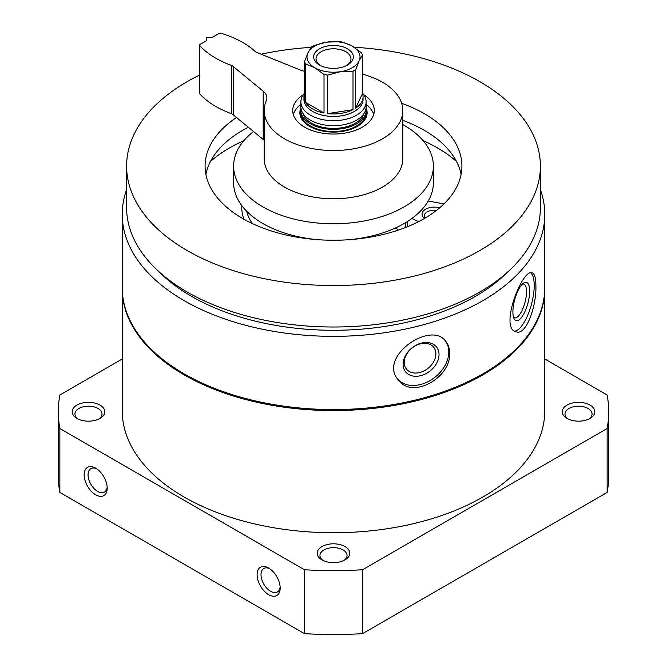 <?xml version="1.0" encoding="UTF-8"?>
<svg xmlns="http://www.w3.org/2000/svg" width="667" height="667" viewBox="0 0 667 667"><rect width="100%" height="100%" fill="white"/><g stroke="black" fill="none" stroke-linecap="round" stroke-linejoin="round"><path stroke-width="1" d="M540.395 189.653A211.272 121.978 180 0 1 544.772 214.365L544.772 287.602A211.272 121.978 180 0 1 414.349 400.292A211.272 121.978 180 0 1 184.109 373.853A211.272 121.978 180 0 1 122.228 287.602L122.228 214.365A211.272 121.978 180 0 1 126.605 189.653M544.772 214.365A211.272 121.978 180 0 1 414.349 327.063A211.272 121.978 180 0 1 184.109 300.617A211.272 121.978 180 0 1 122.228 214.365M535.884 285.993C535.893 278.089 534.659 273.695 532.166 272.803C522.286 268.176 498.791 329.139 516.275 331.849C526.305 335.801 536.677 305.453 535.884 285.993M449.558 352.91C449.541 348.332 448.316 344.514 445.881 341.471C430.94 319.902 377.564 357.22 398.316 379.89C412.223 399.867 451.509 377.439 449.558 352.91M544.772 358.988L607.137 394.989A275.179 158.871 180 0 1 608.679 411.756A275.179 158.871 180 0 1 607.137 428.522L607.137 492.429L362.54 633.65A275.179 158.871 180 0 1 304.46 633.65L59.863 492.429A275.179 158.871 180 0 1 58.321 475.663L58.321 411.756A275.179 158.871 180 0 1 59.863 394.989L122.228 358.988M608.679 411.756L608.679 475.663A275.179 158.871 180 0 1 607.137 492.429M607.137 428.522L362.54 569.743L362.54 633.65M362.54 569.743A275.179 158.871 180 0 1 304.46 569.743L304.46 633.65M268.643 568.034A16.308 9.413 -120 0 0 257.112 574.687A16.308 9.413 -120 0 0 268.643 594.664A16.308 9.413 -120 0 0 280.173 588.002A16.308 9.413 -120 0 0 268.643 568.034L268.643 568.034M95.681 468.176A16.308 9.413 -120 0 0 84.15 474.829A16.308 9.413 -120 0 0 95.681 494.806A16.308 9.413 -120 0 0 107.212 488.144A16.308 9.413 -120 0 0 95.681 468.176L95.681 468.176M304.46 569.743L59.863 428.522L59.863 492.429M59.863 428.522A275.179 158.871 180 0 1 58.321 411.756M321.969 559.88L321.969 559.88A16.308 9.413 180 0 1 321.969 546.565A16.308 9.413 180 0 1 345.031 546.565A16.308 9.413 180 0 1 345.031 559.88A16.308 9.413 180 0 1 321.969 559.88M76.947 418.417A16.308 9.413 180 0 1 76.947 418.409A16.308 9.413 180 0 1 76.947 405.102A16.308 9.413 180 0 1 100.008 405.102A16.308 9.413 180 0 1 100.008 418.409A16.308 9.413 180 0 1 76.947 418.417M566.992 418.417A16.308 9.413 180 0 1 566.992 418.409A16.308 9.413 180 0 1 566.992 405.102A16.308 9.413 180 0 1 590.053 405.102A16.308 9.413 180 0 1 590.053 418.409A16.308 9.413 180 0 1 566.992 418.417M568.059 418.976A13.548 7.821 180 0 1 564.974 414.007A13.548 7.821 180 0 1 578.522 406.186A13.548 7.821 180 0 1 592.071 414.007A13.548 7.821 180 0 1 588.994 418.976M78.006 418.976A13.548 7.821 180 0 1 74.929 414.007A13.548 7.821 180 0 1 88.478 406.186A13.548 7.821 180 0 1 102.026 414.007A13.548 7.821 180 0 1 98.941 418.976M544.772 288.102A211.272 121.978 180 0 1 544.772 288.594A211.272 121.978 180 0 1 414.349 401.292A211.272 121.978 180 0 1 184.109 374.846A211.272 121.978 180 0 1 122.228 288.594A211.272 121.978 180 0 1 122.228 288.102M544.772 288.594L544.772 410.755A211.272 121.978 180 0 1 414.349 523.453A211.272 121.978 180 0 1 184.109 497.007A211.272 121.978 180 0 1 122.228 410.755L122.228 288.594M354.11 47.249A206.895 119.451 180 0 1 540.395 166.108A206.895 119.451 180 0 1 412.673 276.463A206.895 119.451 180 0 1 187.202 250.567A206.895 119.451 180 0 1 126.605 166.108A206.895 119.451 180 0 1 199.608 75.046M261.147 54.202A206.895 119.451 180 0 1 311.105 47.357M401.659 103.268A128.414 74.137 180 0 1 461.914 166.108A128.414 74.137 180 0 1 382.641 234.601A128.414 74.137 180 0 1 242.696 218.526A128.414 74.137 180 0 1 205.086 166.108A128.414 74.137 180 0 1 236.543 117.492M540.395 166.108L540.395 207.562A206.895 119.451 180 0 1 412.673 317.917A206.895 119.451 180 0 1 187.202 292.021A206.895 119.451 180 0 1 126.605 207.562L126.605 166.108M507.729 271.969A200.775 115.916 180 0 1 191.529 296.331A200.775 115.916 180 0 1 159.271 271.969M530.749 272.82A30.574 10.547 -74.9 0 1 534.209 285.543A30.574 10.547 -74.9 0 1 527.705 315.258A30.574 10.547 -74.9 0 1 514.741 331.166M529.665 291.162A19.827 6.845 -74.9 0 1 523.487 314.432A19.827 6.845 -74.9 0 1 514.065 318.693A19.827 6.845 -74.9 0 1 514.674 299.758A19.827 6.845 -74.9 0 1 523.653 283.083A19.827 6.845 -74.9 0 1 529.665 291.162M522.369 284.142A17.459 6.028 -74.9 0 1 523.678 284.1A17.459 6.028 -74.9 0 1 526.513 291.829A17.459 6.028 -74.9 0 1 522.378 309.763A17.459 6.028 -74.9 0 1 514.599 317.825A17.459 6.028 -74.9 0 1 513.49 317.125M445.381 340.879A30.574 22.628 -38.9 0 1 448.774 351.943A30.574 22.628 -38.9 0 1 428.914 381.232A30.574 22.628 -38.9 0 1 397.807 379.231M439.036 354.561A19.827 14.674 -38.9 0 1 412.081 375.838A19.827 14.674 -38.9 0 1 412.081 347.799A19.827 14.674 -38.9 0 1 439.036 354.561M435.893 353.902A17.459 12.923 -38.9 0 1 424.279 370.769A17.459 12.923 -38.9 0 1 406.478 369.134A17.459 12.923 -38.9 0 1 411.948 348.107A17.459 12.923 -38.9 0 1 433.65 347.19A17.459 12.923 -38.9 0 1 435.893 353.902M323.036 560.438A13.548 7.821 180 0 1 319.952 555.469A13.548 7.821 180 0 1 333.5 547.649A13.548 7.821 180 0 1 347.048 555.469A13.548 7.821 180 0 1 343.964 560.438M96.698 468.818A13.548 7.821 -120 0 0 90.854 468.634A13.548 7.821 -120 0 0 90.854 484.275A13.548 7.821 -120 0 0 104.402 492.096A13.548 7.821 -120 0 0 107.17 486.943M269.66 568.676A13.548 7.821 -120 0 0 263.815 568.484A13.548 7.821 -120 0 0 263.815 584.134A13.548 7.821 -120 0 0 277.364 591.954A13.548 7.821 -120 0 0 280.123 586.802M317.475 239.661A99.875 57.662 180 0 1 262.873 223.52A99.875 57.662 180 0 1 233.625 182.75L233.625 166.108A99.875 57.662 180 0 1 253.568 131.532M402.801 124.579A99.875 57.662 180 0 1 433.375 166.108L433.375 182.75A99.875 57.662 180 0 1 349.525 239.661M433.375 166.108A99.875 57.662 180 0 1 371.719 219.376A99.875 57.662 180 0 1 262.873 206.878A99.875 57.662 180 0 1 233.625 166.108M210.455 161.531A146.757 84.734 180 0 1 243.93 140.595M423.07 140.595A146.757 84.734 180 0 1 456.545 161.531M205.895 174.429A128.414 74.137 180 0 1 248.366 127.239M402.801 120.335A128.414 74.137 180 0 1 461.105 174.429M411.822 218.534L418.618 221.619M443.914 203.96L428.247 200.984M424.504 218.417A12.231 7.062 180 0 1 424.862 209.68A12.231 7.062 180 0 1 439.645 207.829M424.987 218.134A10.022 5.786 180 0 1 424.27 215.983A10.022 5.786 180 0 1 436.552 210.347M365.091 237.452L365.358 237.927M398.374 230.09L395.481 227.964M382.174 234.709A12.231 7.062 180 0 1 384.275 234.2M363.64 94.664A40.77 23.537 180 0 1 374.27 110.514A40.77 23.537 180 0 1 349.099 132.258A40.77 23.537 180 0 1 304.677 127.164A40.77 23.537 180 0 1 292.73 110.514A40.77 23.537 180 0 1 303.36 94.664M293.322 114.507A40.77 23.537 180 0 1 300.884 104.386M366.116 104.386A40.77 23.537 180 0 1 373.678 114.507M304.519 71.286A20.385 11.764 180 0 1 300.042 69.927L257.312 52.651A12.231 7.062 180 0 1 255.586 51.801A89.686 51.784 180 0 0 221.277 33.35A2.034 1.176 180 0 0 218.884 33.558L212.431 37.285L206.662 37.285L206.662 40.62L200.2 44.347A2.034 1.176 180 0 0 199.608 45.181A2.034 1.176 180 0 0 199.842 45.731A89.686 51.784 180 0 0 231.799 65.533A12.231 7.062 180 0 1 233.275 66.533L263.19 91.204A20.385 11.764 180 0 1 266.875 97.949A20.385 11.764 180 0 1 266.266 100.809A69.301 40.012 180 0 0 264.199 110.514A69.301 40.012 180 0 0 333.5 150.525A69.301 40.012 180 0 0 402.801 110.514A69.301 40.012 180 0 0 362.481 74.17M231.799 65.533L231.799 113.799A89.686 51.784 180 0 1 199.842 93.989A2.034 1.176 180 0 1 199.608 93.447L199.608 45.181M231.799 113.799A12.231 7.062 180 0 1 233.275 114.799L233.275 66.533M264.199 140.387A20.385 11.764 180 0 0 263.19 139.47L233.275 114.799M402.801 110.514L402.801 158.779A69.301 40.012 180 0 1 333.5 198.791A69.301 40.012 180 0 1 264.199 158.779L264.199 110.514M324.02 74.529L324.02 113.031L305.503 102.343L305.503 63.84L314.766 67.742L324.02 74.529A29.556 17.067 180 0 0 327.714 75.104L340.362 71.703L353.001 71.186A29.556 17.067 180 0 0 355.711 69.626L359.096 60.889L362.481 55.027A29.556 17.067 180 0 0 361.497 52.893L352.234 46.106L342.98 42.204A29.556 17.067 180 0 0 339.286 41.637L326.638 42.146L313.999 45.548A29.556 17.067 180 0 0 311.289 47.107L307.904 52.968A26.497 15.299 180 0 1 326.638 42.146A26.497 15.299 180 0 1 352.234 46.106A26.497 15.299 180 0 1 359.096 60.889A26.497 15.299 180 0 1 340.362 71.703A26.497 15.299 180 0 1 314.766 67.742A26.497 15.299 180 0 1 307.904 52.968L304.519 61.706L304.519 100.208A29.556 17.067 180 0 1 303.944 96.865A29.556 17.067 180 0 1 304.519 93.53M319.476 65.024L319.476 65.024A19.827 11.447 180 0 1 319.476 48.833A19.827 11.447 180 0 1 347.524 48.833A19.827 11.447 180 0 1 347.524 65.024A19.827 11.447 180 0 1 319.476 65.024M324.02 113.031A29.556 17.067 180 0 1 312.598 108.938A29.556 17.067 180 0 1 305.503 102.343M353.001 109.688L327.714 113.607A29.556 17.067 180 0 0 353.001 109.688L353.001 71.186M327.714 75.104L327.714 113.607M362.481 55.027L362.481 93.53L355.711 108.129A29.556 17.067 180 0 0 363.056 96.865L363.056 99.366A29.556 17.067 180 0 1 344.814 115.133A29.556 17.067 180 0 1 312.598 111.431A29.556 17.067 180 0 1 303.944 99.366L303.944 96.865M362.481 93.53A29.556 17.067 180 0 1 363.056 96.865M355.711 69.626L355.711 108.129M305.503 63.84A29.556 17.067 180 0 1 304.519 61.706M362.481 93.23A32.616 18.826 180 0 1 366.116 101.859A32.616 18.826 180 0 1 345.981 119.26A32.616 18.826 180 0 1 310.438 115.174A32.616 18.826 180 0 1 300.884 101.859A32.616 18.826 180 0 1 304.519 93.23M366.116 101.859L366.116 106.853A32.616 18.826 180 0 1 345.981 124.254A32.616 18.826 180 0 1 310.438 120.168A32.616 18.826 180 0 1 300.884 106.853L300.884 101.859M364.074 113.407A30.982 17.884 180 0 1 342.996 127.547A30.982 17.884 180 0 1 311.589 123.162A30.982 17.884 180 0 1 302.926 113.407M365.958 108.688A32.616 18.826 180 0 1 366.116 110.514A32.616 18.826 180 0 1 345.981 127.914A32.616 18.826 180 0 1 310.438 123.829A32.616 18.826 180 0 1 300.884 110.514A32.616 18.826 180 0 1 301.042 108.688M366.116 110.514L366.116 112.681A32.616 18.826 180 0 1 345.981 130.073A32.616 18.826 180 0 1 310.438 125.996A32.616 18.826 180 0 1 300.884 112.681L300.884 110.514M366.066 107.837A33.633 19.418 180 0 1 350.175 129.54A33.633 19.418 180 0 1 309.721 126.413A33.633 19.418 180 0 1 300.934 107.837M320.368 65.508A17.459 10.08 180 0 1 316.041 58.863A17.459 10.08 180 0 1 333.5 48.783A17.459 10.08 180 0 1 350.959 58.863A17.459 10.08 180 0 1 346.632 65.508M252.409 223.595A87.652 50.6 180 0 1 246.657 211.231M243.98 219.26A91.729 52.96 180 0 1 241.846 205.661M407.312 221.594L407.312 226.772M363.257 237.794L363.257 238.227M199.842 93.989L199.842 45.731M263.19 139.47L263.19 91.204M405.753 222.561L405.753 227.397M363.056 237.827L363.056 238.252"/></g></svg>
